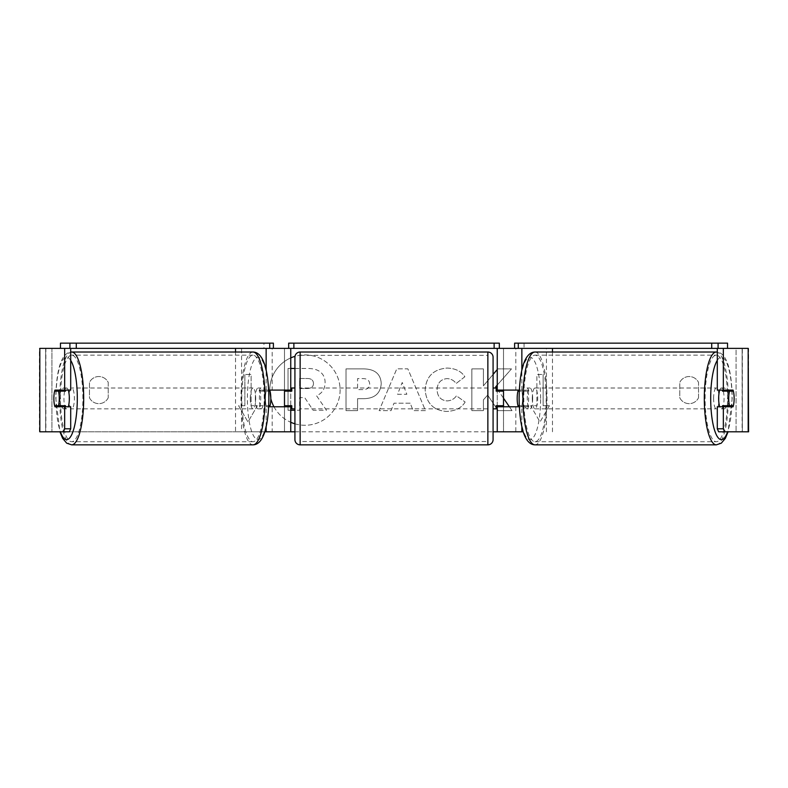 <?xml version="1.0" encoding="UTF-8"?>
<svg xmlns="http://www.w3.org/2000/svg" width="788" height="788" viewBox="0 0 788 788"><rect width="100%" height="100%" fill="white"/><g stroke="black" fill="none" stroke-linecap="round" stroke-linejoin="round"><path stroke-width="0.59" stroke-dasharray="3.94 2.96" d="M273.397 343.154L263.95 343.154L263.95 348.375L39.4 348.375L45.655 348.375L39.4 348.375L39.4 431.804L290.752 431.804L290.752 348.375L284.488 348.375L284.488 390.09L266.502 390.09A10.431 2.699 -90 0 0 265.418 398.433A10.431 2.699 -90 0 0 266.502 406.775L268.669 406.775M268.669 390.09L260.454 390.09A10.431 2.699 -90 0 0 259.37 398.433A10.431 2.699 -90 0 0 260.454 406.775M266.147 431.804L241.571 431.804L241.571 348.375L235.533 348.375L290.752 348.375L288.664 348.375L288.664 343.154L499.336 343.154L499.336 348.375L497.248 348.375L503.512 348.375L497.248 348.375L497.248 431.804L503.512 431.804L503.512 348.375L748.176 348.375M241.571 431.804L235.533 431.804L235.533 352.019M235.533 431.804L264.758 431.804M266.502 406.775L272.185 406.775L272.185 431.804L284.488 431.804L284.488 406.775L290.752 406.775M284.488 431.804L290.752 431.804L284.488 431.804L284.488 348.375M290.752 405.731L290.752 391.134M266.147 348.375L263.95 348.375M284.488 405.731L284.488 391.134L284.488 405.731L291.796 405.731L291.796 408.864M241.571 348.375L272.185 348.375L272.185 390.09M272.185 406.775L284.488 406.775M284.488 390.09L290.752 390.09M266.502 390.09L260.454 390.09M503.512 348.375L503.512 390.09L521.498 390.09A10.431 2.699 -90 0 1 522.582 398.433A10.431 2.699 -90 0 1 521.498 406.775L497.248 406.775M521.498 390.09L527.546 390.09A10.431 2.699 -90 0 1 528.63 398.433A10.431 2.699 -90 0 1 527.546 406.775L519.331 406.775M521.853 431.804L523.242 431.804M552.467 431.804L552.467 352.019M546.429 431.804L546.429 348.375L552.467 348.375L521.853 348.375M519.331 390.09L527.546 390.09M515.815 406.775L515.815 431.804L503.512 431.804L503.512 406.775M497.248 405.731L497.248 391.134M503.512 405.731L503.512 391.134L503.512 405.731L496.204 405.731L496.204 408.864M39.824 431.804L503.512 431.804M546.429 348.375L515.815 348.375L515.815 390.09M503.512 390.09L497.248 390.09M521.498 406.775L527.546 406.775M719.74 390.09A10.431 2.699 -90 0 1 721.365 388.001A10.431 2.699 -90 0 1 724.064 398.433A10.431 2.699 -90 0 1 721.365 408.864A10.431 2.699 -90 0 1 719.74 406.775M722.763 390.09A10.431 2.699 -90 0 1 724.389 388.001A10.431 2.699 -90 0 1 726.004 390.09M733.362 391.134L722.458 391.134M722.458 405.731L733.362 405.731M726.004 406.775A10.431 2.699 -90 0 1 724.389 408.864A10.431 2.699 -90 0 1 722.763 406.775M532.658 398.433A10.431 2.699 -90 0 1 529.96 408.864A10.431 2.699 -90 0 1 527.261 398.433A10.431 2.699 -90 0 1 529.96 388.001A10.431 2.699 -90 0 1 532.658 398.433M517.952 391.134L521.814 391.134A10.431 2.699 -90 0 1 522.582 398.433A10.431 2.699 -90 0 1 521.814 405.731L517.952 405.731M521.814 391.134L528.866 391.134A10.431 2.699 -90 0 0 526.936 388.001A10.431 2.699 -90 0 0 525.005 391.134L519.282 391.134M519.282 405.731L525.005 405.731A10.431 2.699 -90 0 0 526.936 408.864L529.96 408.864M521.814 405.731L528.866 405.731A10.431 2.699 -90 0 1 526.936 408.864M525.005 391.134L528.866 391.134M528.866 405.731L525.005 405.731M532.294 398.433A10.431 2.699 -90 0 1 534.993 388.001A10.431 2.699 -90 0 1 537.692 398.433A10.431 2.699 -90 0 1 534.993 408.864A10.431 2.699 -90 0 1 532.294 398.433M713.623 398.433A10.431 2.699 -90 0 1 716.322 388.001A10.431 2.699 -90 0 1 719.02 398.433A10.431 2.699 -90 0 1 716.322 408.864A10.431 2.699 -90 0 1 713.623 398.433M705.122 398.433A43.281 11.199 -90 0 1 716.322 355.152A43.281 11.199 -90 0 1 727.531 398.433A43.281 11.199 -90 0 1 716.322 441.713A43.281 11.199 -90 0 1 705.122 398.433M546.192 398.433A43.281 11.199 -90 0 1 534.993 441.713A43.281 11.199 -90 0 1 523.793 398.433A43.281 11.199 -90 0 1 534.993 355.152A43.281 11.199 -90 0 1 546.192 398.433M294.919 423.816A35.174 35.174 0 0 0 340.101 390.09A35.174 35.174 0 0 0 304.926 354.915A35.174 35.174 0 0 0 269.752 390.09A35.174 35.174 0 0 0 304.926 425.264A35.174 35.174 0 0 0 340.101 390.09A35.174 35.174 0 0 0 294.998 356.343M290.752 357.9A35.174 35.174 0 0 0 269.752 390.09M269.762 391.134A35.174 35.174 0 0 0 270.816 398.679M273.958 406.775A35.174 35.174 0 0 0 290.752 422.279M718.646 431.804L742.129 431.804L742.129 348.375L742.345 431.804L742.345 348.375L736.081 348.375L736.081 431.804L736.081 348.375L51.919 348.375L51.919 431.804L51.919 348.375L748.6 348.375L742.345 348.375L748.6 348.375L748.6 431.804L736.081 431.804L748.176 431.804M294.919 431.804L493.081 431.804M497.248 385.066L511.491 368.892L497.78 368.892L497.248 369.523M497.248 409.297L498.144 410.617L512.023 410.617L509.393 406.775M503.512 398.206L497.248 389.095M493.081 374.438L483.418 385.825L483.418 368.892L471.854 368.892L471.854 410.617L483.418 410.617L483.418 399.821L487.654 395.113L496.204 407.76M410.164 403.21L394 403.21L391.065 410.617L379.126 410.617L396.778 368.853L407.849 368.853L425.5 410.617L413.188 410.617L410.164 403.21L394 403.21L391.065 410.617L379.126 410.617L396.778 368.853L407.849 368.853L425.5 410.617L413.188 410.617L410.164 403.21M108.232 397.763A10.431 10.431 0 0 1 89.458 397.763L89.458 382.416A10.431 10.431 0 0 1 108.232 382.416L108.232 397.763A10.431 10.431 0 0 1 89.458 397.763L89.458 382.416A10.431 10.431 0 0 1 108.232 382.416L108.232 397.763M698.542 397.763L698.542 382.416A10.431 10.431 0 0 0 679.768 382.416L679.768 397.763A10.431 10.431 0 0 0 698.542 397.763L698.542 382.416A10.431 10.431 0 0 0 679.768 382.416L679.768 397.763A10.431 10.431 0 0 0 698.542 397.763M549.394 405.731L540.016 421.994L530.629 405.731L536.884 405.731L536.884 374.448L543.139 374.448L536.884 374.448L536.884 405.731L530.629 405.731L540.016 421.994L549.394 405.731L543.139 405.731L543.139 374.448L543.139 405.731L549.394 405.731M244.861 405.731L238.606 405.731L247.984 421.994L257.371 405.731L251.116 405.731L251.116 374.448L244.861 374.448L251.116 374.448L251.116 405.731L257.371 405.731L247.984 421.994L238.606 405.731L244.861 405.731L244.861 374.448L244.861 405.731M381.234 383.559L381.234 383.677C380.437 393.596 374.458 398.6 363.298 398.689L357.575 398.689L357.575 410.617L346.011 410.617L346.011 368.892L363.889 368.892C374.95 369.158 380.722 374.054 381.234 383.559L381.234 383.677C380.437 393.596 374.458 398.6 363.298 398.689L357.575 398.689L357.575 410.617L346.011 410.617L346.011 368.892L363.889 368.892C374.95 369.158 380.722 374.054 381.234 383.559M465.137 402.028C461.63 407.879 455.474 411.021 446.658 411.444C433.528 410.479 426.357 403.289 425.146 389.873L425.146 389.755C426.16 376.447 433.489 369.208 447.141 368.055C455.454 368.4 461.354 371.296 464.841 376.762L456.134 383.5C453.898 380.377 450.864 378.752 447.023 378.604C440.778 379.245 437.458 382.919 437.064 389.636L437.064 389.755C437.458 396.6 440.778 400.314 447.023 400.895C451.081 400.728 454.223 399.043 456.429 395.832L465.137 402.028C461.63 407.879 455.474 411.021 446.658 411.444C433.528 410.479 426.357 403.289 425.146 389.873L425.146 389.755C426.16 376.447 433.489 369.208 447.141 368.055C455.454 368.4 461.354 371.296 464.841 376.762L456.134 383.5C453.898 380.377 450.864 378.752 447.023 378.604C440.778 379.245 437.458 382.919 437.064 389.636L437.064 389.755C437.458 396.6 440.778 400.314 447.023 400.895C451.081 400.728 454.223 399.043 456.429 395.832L465.137 402.028M69.354 431.804L45.871 431.804L45.871 348.375L39.824 348.375M727.324 391.134A10.431 2.699 -90 0 1 727.324 405.731M717.297 390.09L733.057 390.09M733.057 406.775L717.297 406.775M45.655 431.804L45.655 348.375L45.655 431.804M70.703 390.09L54.943 390.09M60.676 391.134A10.431 2.699 -90 0 0 59.908 398.433A10.431 2.699 -90 0 0 60.676 405.731M54.943 406.775L70.703 406.775M294.919 368.459L307.793 368.459C314.126 368.538 318.657 370.045 321.406 372.99C323.868 375.374 325.099 378.614 325.109 382.732L325.109 382.85C324.843 389.213 321.977 393.498 316.51 395.684L326.488 410.262L313.112 410.262L304.69 397.605L299.607 397.605L299.607 410.262L288.024 410.262L288.024 368.459L307.793 368.459C314.126 368.538 318.657 370.045 321.406 372.99C323.868 375.374 325.099 378.614 325.109 382.732L325.109 382.85C324.843 389.213 321.977 393.498 316.51 395.684L326.488 410.262L313.112 410.262L304.69 397.605L299.607 397.605L299.607 410.262L294.919 410.262M290.752 410.262L288.024 410.262L288.024 368.459L290.752 368.459M397.546 394.266L406.844 394.266L402.225 382.476L397.546 394.266L406.844 394.266L402.225 382.476L397.546 394.266M369.671 384.091C369.533 380.476 367.306 378.644 362.992 378.604L357.575 378.604L357.575 389.636L363.051 389.636C367.316 389.469 369.523 387.657 369.671 384.209L369.671 384.091C369.533 380.476 367.306 378.644 362.992 378.604L357.575 378.604L357.575 389.636L363.051 389.636C367.316 389.469 369.523 387.657 369.671 384.209L369.671 384.091M495.701 386.829L511.491 368.892L497.78 368.892L483.418 385.825L483.418 368.892L471.854 368.892L471.854 410.617L483.418 410.617L483.418 399.821L487.654 395.113L498.144 410.617L512.023 410.617L495.701 386.829M313.466 383.569L313.466 383.441C313.319 380.151 311.23 378.496 307.192 378.486L299.607 378.486L299.607 388.523L307.251 388.523C311.299 388.395 313.368 386.741 313.466 383.569L313.466 383.441C313.319 380.151 311.23 378.496 307.192 378.486L299.607 378.486L299.607 388.523L307.251 388.523C311.299 388.395 313.368 386.741 313.466 383.569M68.26 390.09A10.431 2.699 -90 0 0 66.635 388.001A10.431 2.699 -90 0 0 63.936 398.433A10.431 2.699 -90 0 0 66.635 408.864A10.431 2.699 -90 0 0 68.26 406.775M61.996 406.775A10.431 2.699 -90 0 0 63.611 408.864A10.431 2.699 -90 0 0 65.237 406.775M65.542 405.731L54.638 405.731M54.638 391.134L65.542 391.134M65.237 390.09A10.431 2.699 -90 0 0 63.611 388.001A10.431 2.699 -90 0 0 61.996 390.09M255.342 398.433A10.431 2.699 -90 0 0 258.04 408.864A10.431 2.699 -90 0 0 260.739 398.433A10.431 2.699 -90 0 0 258.04 388.001A10.431 2.699 -90 0 0 255.342 398.433M270.048 391.134L266.186 391.134A10.431 2.699 -90 0 0 265.418 398.433A10.431 2.699 -90 0 0 266.186 405.731L270.048 405.731M258.04 408.864L261.064 408.864A10.431 2.699 -90 0 1 259.134 405.731L266.186 405.731M261.064 408.864A10.431 2.699 -90 0 0 262.995 405.731L268.718 405.731M266.186 391.134L259.134 391.134A10.431 2.699 -90 0 1 261.064 388.001A10.431 2.699 -90 0 1 262.995 391.134L268.718 391.134M262.995 391.134L259.134 391.134M259.134 405.731L262.995 405.731M250.308 398.433A10.431 2.699 -90 0 0 253.007 408.864A10.431 2.699 -90 0 0 255.706 398.433A10.431 2.699 -90 0 0 253.007 388.001A10.431 2.699 -90 0 0 250.308 398.433M68.98 398.433A10.431 2.699 -90 0 0 71.678 408.864A10.431 2.699 -90 0 0 74.377 398.433A10.431 2.699 -90 0 0 71.678 388.001A10.431 2.699 -90 0 0 68.98 398.433M82.878 398.433A43.281 11.199 -90 0 0 71.678 355.152A43.281 11.199 -90 0 0 60.469 398.433A43.281 11.199 -90 0 0 71.678 441.713A43.281 11.199 -90 0 0 82.878 398.433M264.207 398.433A43.281 11.199 -90 0 0 253.007 355.152A43.281 11.199 -90 0 0 241.808 398.433A43.281 11.199 -90 0 0 253.007 441.713A43.281 11.199 -90 0 0 264.207 398.433M493.081 439.625L493.081 357.24M493.081 408.864L493.081 388.001L493.081 408.864M496.204 388.001L496.204 391.134L503.512 391.134M294.919 357.24L294.919 439.625M294.919 408.864L294.919 388.001L294.919 408.864M284.488 391.134L291.796 391.134L291.796 388.001M487.861 388.001L487.861 408.864L487.861 388.001L300.139 388.001L300.139 408.864L300.139 388.001M487.861 408.864L300.139 408.864M300.139 355.358L300.139 441.507L300.139 355.358L487.861 355.358L487.861 441.507L300.139 441.507M487.861 441.507L487.861 355.358M263.95 343.154L60.459 343.154M499.336 348.375L288.664 348.375M514.603 343.154L727.541 343.154M524.05 343.154L524.05 348.375M266.147 390.09L266.147 370.271M266.147 426.594L266.147 406.775M521.853 426.594L521.853 406.775M521.853 390.09L521.853 370.271M716.322 444.846A46.413 12.007 90 0 0 728.339 398.433A46.413 12.007 90 0 0 716.322 352.019C727.748 352.266 731.865 373.65 732.2 398.433L728.073 431.804M717.297 360.352A41.193 10.658 -90 0 1 732.022 398.433A41.193 10.658 -90 0 1 727.61 431.804M534.993 352.019A46.413 12.007 -90 0 1 547.01 398.433A46.413 12.007 -90 0 1 534.993 444.846M540.617 398.433A41.193 10.658 90 0 0 529.96 357.24A41.193 10.658 90 0 0 519.292 398.433A41.193 10.658 90 0 0 529.96 439.625A41.193 10.658 90 0 0 540.617 398.433M71.678 444.846A46.413 12.007 90 0 1 59.661 398.433A46.413 12.007 90 0 1 71.678 352.019C60.252 352.266 56.135 373.65 55.8 398.433L59.927 431.804M70.703 360.352A41.193 10.658 -90 0 0 55.978 398.433A41.193 10.658 -90 0 0 60.39 431.804M253.007 352.019A46.413 12.007 -90 0 0 240.99 398.433A46.413 12.007 -90 0 0 253.007 444.846M268.708 398.433A41.193 10.658 90 0 1 258.04 439.625A41.193 10.658 90 0 1 247.383 398.433A41.193 10.658 90 0 1 258.04 357.24A41.193 10.658 90 0 1 268.708 398.433M487.861 352.019L487.861 444.846M300.139 444.846L300.139 352.019M721.365 388.001L724.389 388.001M721.365 408.864L724.389 408.864M529.96 388.001L526.936 388.001M534.993 388.001L716.322 388.001M534.993 408.864L716.322 408.864M534.993 441.713L716.322 441.713M534.993 355.152L716.322 355.152M66.635 408.864L63.611 408.864M66.635 388.001L63.611 388.001M261.064 388.001L258.04 388.001M253.007 408.864L71.678 408.864M253.007 388.001L71.678 388.001M253.007 355.152L71.678 355.152M253.007 441.713L71.678 441.713"/><path stroke-width="1.18" d="M235.533 352.019L235.533 348.375M264.758 431.804L290.752 431.804L290.752 405.731M268.669 406.775L290.752 406.775M290.752 391.134L290.752 348.375M60.459 348.375L60.459 343.154L273.397 343.154L273.397 348.375L288.664 348.375L288.664 343.154L499.336 343.154L499.336 348.375L494.125 348.375L494.125 343.154M284.488 406.775L284.488 390.09M290.752 390.09L268.669 390.09M523.242 431.804L497.248 431.804L497.248 405.731M552.467 352.019L552.467 348.375M519.331 406.775L497.248 406.775M497.248 391.134L497.248 348.375M711.712 343.154L711.712 348.375L718.095 348.375L718.095 343.154L514.603 343.154L514.603 348.375L499.336 348.375M503.512 406.775L503.512 405.731L496.204 405.731L496.204 408.864L493.081 408.864M503.512 405.731L503.512 390.09M497.248 390.09L519.331 390.09M719.74 406.775A10.431 2.699 -90 0 1 718.666 398.433A10.431 2.699 -90 0 1 719.74 390.09M728.733 398.433A10.431 2.699 -90 0 1 729.511 391.134L733.362 391.134A10.431 2.699 -90 0 1 734.14 398.433A10.431 2.699 -90 0 1 733.362 405.731L729.511 405.731A10.431 2.699 -90 0 1 728.733 398.433M722.763 390.09A10.431 2.699 -90 0 0 722.458 391.134L729.511 391.134M726.004 390.09A10.431 2.699 -90 0 1 726.309 391.134M726.309 405.731A10.431 2.699 -90 0 1 726.004 406.775M722.763 406.775A10.431 2.699 -90 0 1 722.458 405.731L729.511 405.731M519.282 405.731L517.952 405.731A10.431 2.699 -90 0 1 517.184 398.433A10.431 2.699 -90 0 1 517.952 391.134L519.282 391.134M294.998 356.343A35.174 35.174 0 0 0 290.752 357.9M269.752 390.09A35.174 35.174 0 0 0 269.762 391.134M270.816 398.679A35.174 35.174 0 0 0 273.958 406.775M290.752 422.279A35.174 35.174 0 0 0 294.919 423.816M290.752 431.804L294.919 431.804M493.081 431.804L497.248 431.804M497.248 389.095L495.701 386.829L497.248 385.066M509.393 406.775L503.512 398.206M496.204 407.76L497.248 409.297M497.248 369.523L493.081 374.438M39.824 348.375L39.824 431.804L39.824 348.375L69.905 348.375L69.905 343.154M63.316 431.804L64.665 428.8L70.703 428.8L69.354 431.804L39.824 431.804M748.176 431.804L748.176 348.375L748.6 431.804L718.646 431.804L717.297 428.8L717.297 406.775L723.335 406.775L723.335 428.8L724.684 431.804M748.176 348.375L718.095 348.375M717.297 348.375L717.297 390.09L723.335 390.09L723.335 348.375M723.335 390.09L733.057 390.09A10.431 2.699 -90 0 1 733.057 406.775L723.335 406.775M717.297 428.8L723.335 428.8M727.009 390.09A10.431 2.699 -90 0 1 727.324 391.134M727.324 405.731A10.431 2.699 -90 0 1 727.009 406.775M70.703 428.8L70.703 406.775L64.665 406.775L64.665 428.8M64.665 348.375L64.665 390.09L70.703 390.09L70.703 348.375M60.991 390.09A10.431 2.699 -90 0 0 60.676 391.134M60.676 405.731A10.431 2.699 -90 0 0 60.991 406.775M64.665 390.09L54.943 390.09A10.431 2.699 -90 0 0 53.86 398.433A10.431 2.699 -90 0 0 54.943 406.775L64.665 406.775M290.752 368.459L294.919 368.459M294.919 410.262L290.752 410.262M68.26 406.775A10.431 2.699 -90 0 0 69.334 398.433A10.431 2.699 -90 0 0 68.26 390.09M58.489 405.731A10.431 2.699 -90 0 0 59.267 398.433A10.431 2.699 -90 0 0 58.489 391.134L54.638 391.134A10.431 2.699 -90 0 0 53.86 398.433A10.431 2.699 -90 0 0 54.638 405.731L65.542 405.731A10.431 2.699 -90 0 1 65.237 406.775M61.691 405.731A10.431 2.699 -90 0 0 61.996 406.775M58.489 391.134L65.542 391.134A10.431 2.699 -90 0 0 65.237 390.09M61.996 390.09A10.431 2.699 -90 0 0 61.691 391.134M268.718 405.731L270.048 405.731A10.431 2.699 -90 0 0 270.816 398.433A10.431 2.699 -90 0 0 270.048 391.134L268.718 391.134M300.139 352.019A5.211 5.211 0 0 0 294.919 357.24L294.919 439.625A5.211 5.211 0 0 0 300.139 444.846L487.861 444.846A5.211 5.211 0 0 0 493.081 439.625L493.081 357.24A5.211 5.211 0 0 0 487.861 352.019L300.139 352.019L300.139 444.846M503.512 391.134L496.204 391.134L496.204 388.001L493.081 388.001M294.919 388.001L291.796 388.001L291.796 391.134L284.488 391.134M284.488 405.731L291.796 405.731L291.796 408.864L294.919 408.864M76.288 343.154L76.288 348.375L269.713 348.375L269.713 343.154M76.288 348.375L69.905 348.375M273.397 348.375L269.713 348.375M293.875 343.154L293.875 348.375L494.125 348.375M293.875 348.375L288.664 348.375M718.095 343.154L727.541 343.154L727.541 348.375M711.712 348.375L518.287 348.375L518.287 343.154M514.603 348.375L518.287 348.375M266.147 370.271L266.147 348.375M266.147 431.804L266.147 426.594M521.853 431.804L521.853 426.594M521.853 370.271L521.853 348.375M716.322 444.846L534.993 444.846A46.413 12.007 -90 0 1 522.986 398.433A46.413 12.007 -90 0 1 534.993 352.019L716.322 352.019A46.413 12.007 90 0 0 704.314 398.433A46.413 12.007 90 0 0 716.322 444.846L721.296 443.181L725.374 438.335L728.073 431.804M727.61 431.804A41.193 10.658 -90 0 1 716.509 435.124A41.193 10.658 -90 0 1 710.697 398.433A41.193 10.658 -90 0 1 717.297 360.352M71.678 444.846L253.007 444.846A46.413 12.007 -90 0 0 265.014 398.433A46.413 12.007 -90 0 0 253.007 352.019L71.678 352.019A46.413 12.007 90 0 1 83.686 398.433A46.413 12.007 90 0 1 71.678 444.846L66.704 443.181L62.626 438.335L59.927 431.804M60.39 431.804A41.193 10.658 -90 0 0 71.491 435.124A41.193 10.658 -90 0 0 77.303 398.433A41.193 10.658 -90 0 0 70.703 360.352M487.861 444.846L487.861 352.019M716.322 352.019L717.297 352.078M534.993 352.019C523.567 352.266 519.459 373.65 519.115 398.433C519.459 423.215 523.567 444.599 534.993 444.846M253.007 444.846C264.433 444.599 268.541 423.215 268.885 398.433C268.541 373.65 264.433 352.266 253.007 352.019M71.678 352.019L70.703 352.078"/></g></svg>
